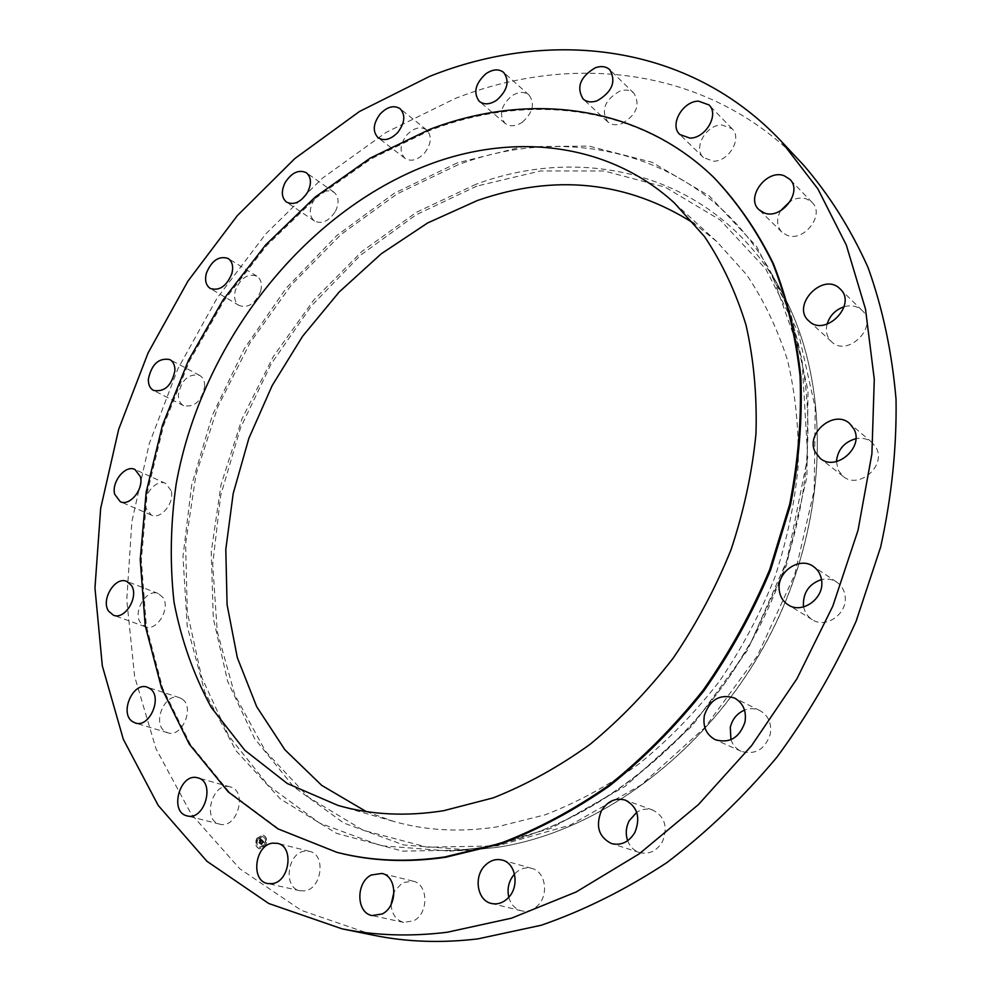 <?xml version="1.0" encoding="UTF-8"?>
<svg xmlns="http://www.w3.org/2000/svg" width="991" height="991" viewBox="0 0 991 991"><rect width="100%" height="100%" fill="white"/><g stroke="black" fill="none" stroke-linecap="round" stroke-linejoin="round"><path stroke-width="0.74" stroke-dasharray="4.96 3.72" d="M204.728 386.242C204.753 381.002 203.044 377.385 199.575 375.366C188.55 373.421 181.489 379.85 178.38 394.678C178.33 400.017 180.089 403.696 183.669 405.715C194.682 407.524 201.693 401.033 204.728 386.242M803.738 165.311C712.157 67.611 574.297 51.78 455.439 98.382L386.292 132.298L322.521 178.12L265.687 234L217.103 298.13L177.946 368.689L149.22 443.819L131.877 521.576L126.761 599.889L134.615 676.457L155.983 748.713L191.114 813.859L239.81 868.797L301.289 910.333L373.917 935.306M366.199 811.555L393.167 821.266C425.511 830.582 460.059 832.465 496.825 826.915L545.1 814.825C577.406 802.363 608.722 785.38 639.071 763.863C668.392 739.967 695.149 712.479 719.33 681.424C741.627 648.733 760.122 614.061 774.789 577.431C787.015 540.219 794.807 502.957 798.176 465.659C798.969 428.892 795.463 393.898 787.647 360.662C777.539 328.901 763.85 300.248 746.607 274.705L716.778 241.544L694.357 223.681M714.424 178.058C638.514 104.551 528.376 92.659 430.515 130.18L371.253 158.795L316.191 197.729L266.752 245.471L224.139 300.459L189.43 361.096L163.527 425.746L147.25 492.688L141.329 560.088L146.321 625.99L162.635 688.212L190.408 744.464L229.429 792.267L279.016 829.12L337.894 852.582M836.429 461.571L838.2 470.168L843.118 476.349C858.379 489.876 886.412 466.117 876.317 448.006L871.981 442.42C867.447 438.765 862.071 437.514 855.877 438.666M162.896 597.412L158.263 593.522C146.779 588.196 132.521 611.472 140.4 622.658L145.281 626.746C156.789 631.862 170.91 608.375 162.896 597.412M827.064 324.206C825.392 331.291 826.866 337.113 831.486 341.684L831.499 341.697C847.689 358.123 879.451 325.89 862.108 310.443L861.563 309.935C856.757 305.946 850.935 304.894 844.084 306.764M182.121 699.027L179.433 697.652C165.311 692.065 151.871 722.761 164.754 731.259L167.764 732.783C181.96 738.109 195.091 707.153 182.121 699.027M780.574 210.773C776.263 219.184 776.696 226.295 781.862 232.105L786.978 235.276C803.924 242.485 825.342 214.589 812.1 202.437L806.488 198.906C801.397 197.32 796.107 197.989 790.595 200.913M229.763 786.792C212.285 781.825 201.83 820.486 219.754 824.153L219.829 824.165C237.245 829.43 247.948 790.768 230.246 786.916L229.763 786.792M713.421 161.199C729.004 161.583 742.482 138.145 732.089 128.731L721.721 124.916C705.964 124.792 692.833 148.353 703.499 157.594L713.421 161.199M304.671 851.17C287.229 852.917 282.943 887.936 299.963 890.736L304.398 890.884C321.852 889.361 326.299 854.391 309.564 851.368L304.671 851.17M621.679 123.702C636.457 115.129 640.545 104.984 633.967 93.278C630.226 89.921 625.432 89.227 619.586 91.222C604.795 99.955 600.819 110.137 607.644 121.757C611.311 124.928 615.993 125.572 621.679 123.702M391.098 904.51C391.829 914.173 396.016 920.131 403.634 922.386L413.581 920.837C429.004 913.603 428.422 883.922 412.987 881.148L402.519 882.671L394.046 891.627M522.344 122.215C532.947 112.64 535.165 103.572 528.996 95.012C524.128 91.296 518.281 91.655 511.48 96.102C500.876 105.777 498.746 114.869 505.088 123.379C509.882 126.935 515.642 126.538 522.344 122.215M508.779 897.264C510.861 904.473 515.06 908.995 521.39 910.816C527.348 912.092 532.799 910.333 537.741 905.551C549.262 894.662 545.434 871.461 531.808 868.401C525.651 866.902 520.015 868.636 514.911 873.604L514.527 874.012M424.507 153.159C431.457 143.769 432.138 135.99 426.564 129.846C420.432 126.092 413.866 127.777 406.843 134.937C399.869 144.389 399.249 152.193 404.972 158.312C411.03 161.929 417.545 160.22 424.507 153.159M627.65 840.727C629.942 846.661 633.844 850.588 639.381 852.52C648.894 854.799 656.575 851.207 662.422 841.731C668.107 827.151 664.936 816.609 652.871 810.093C647.346 808.247 641.97 808.99 636.73 812.323M335.416 211.368C339.368 202.957 338.885 196.577 333.979 192.242C326.435 188.748 319.424 191.944 312.933 201.83C308.944 210.303 309.465 216.719 314.506 221.055C321.988 224.424 328.95 221.191 335.416 211.368M730.937 739.695C732.857 745.133 736.288 749.01 741.256 751.339C755.303 755.204 764.978 749.481 770.28 734.158C771.878 723.405 768.434 715.552 759.948 710.621C754.993 708.28 749.865 708.107 744.526 710.113M260.683 291.069C262.33 284.12 261.054 279.152 256.855 276.155C247.688 273.243 240.516 278.025 235.325 290.512C233.628 297.548 234.941 302.565 239.265 305.575C248.394 308.362 255.529 303.519 260.683 291.069M803.651 606.901C804.803 612.463 807.677 616.724 812.273 619.66C825.912 629.062 847.714 613.702 845.125 596.334C844.369 590.227 841.594 585.508 836.825 582.175C832.229 579.215 827.126 578.36 821.527 579.599M171.158 490.619L165.72 483.472C156.256 478.418 142.171 495.562 145.727 507.751L151.338 515.085C160.802 519.978 174.825 502.71 171.158 490.619M257.065 838.423C254.96 843.514 255.789 846.983 259.555 848.829L265.6 845.472C267.694 840.393 266.876 836.937 263.135 835.079L257.065 838.423M257.957 839.166C256.31 843.18 256.954 845.905 259.927 847.367L264.684 844.716C266.344 840.715 265.699 837.99 262.751 836.54L257.957 839.166M262.33 840.182L262.157 841.161L263.135 841.136L261.153 844.121L262.008 844.827L263.408 841.669L263.717 842.548L263.519 841.47L263.829 842.598L264.572 842.003L262.07 840.12L261.958 841.198L262.132 840.207L261.996 841.074L262.838 841.037L260.881 844.059L261.735 844.766L263.148 841.607L263.457 842.474L263.259 841.409L263.569 842.536L264.3 841.941L262.07 840.12M262.751 841.025L260.806 844.146L261.76 844.939L260.943 844.159L262.788 841.049L260.534 844.084L261.574 844.84L260.683 844.097L262.726 841.148L261.958 840.863M260.237 838.398L260.088 839.439L261.426 839.699L260.72 840.925L261.228 839.749L260.348 839.34L261.141 839.786L259.605 840.975L260.596 841.148L259.407 842.623L260.323 843.378L262.169 839.996L259.976 838.336L259.877 839.526L260.063 838.423L259.952 839.253L261.153 839.625L260.46 840.863L260.967 839.687L260.088 839.278L260.881 839.711L259.345 840.913L260.336 841.086L259.147 842.561L260.063 843.316L261.909 839.922L259.976 838.336M259.407 841L259.853 839.786L259.134 840.925M260.311 841.248L259.01 842.672L260.187 843.539L259.159 842.684L260.026 840.901L258.75 842.61L259.828 843.502L258.899 842.623L260.051 841.173M260.93 839.488L259.865 839.241M260.744 839.451L259.803 838.361L259.753 839.154M260.645 839.402L259.877 839.179M261.166 839.501L260.088 839.278M260.645 839.327L259.89 839.117M264.25 842.251L263.482 842.016M262.652 841.074L261.934 840.133L261.835 840.863M262.689 841.086L261.946 840.913M256.793 838.361L262.875 835.017C266.616 836.862 267.434 840.331 265.328 845.41L259.295 848.767C255.529 846.921 254.687 843.452 256.793 838.361M264.424 844.654L259.667 847.293C256.694 845.843 256.037 843.118 257.697 839.104L262.479 836.466C265.427 837.928 266.084 840.653 264.424 844.654M457.916 164.828L396.982 193.963L340.879 234.632L291.354 284.974L249.881 343.097L217.735 407.004L195.995 474.639L185.602 543.799L187.299 612.116L201.594 677.039L228.686 735.805L268.288 785.467L319.548 823.05L380.829 845.719L449.641 851.058L476.374 848.284C583.786 832.477 698.06 746.434 759.54 626.312C820.982 506.153 822.567 366.497 771.778 273.974C707.636 155.166 573.529 121.013 457.916 164.828M457.173 162.92L394.406 193.171L336.804 235.548L286.263 288.071L244.343 348.634L212.421 415.105L191.635 485.206L182.988 556.546L187.249 626.51L204.914 692.3L236.093 750.856L280.354 798.957L336.556 833.381L402.656 851.133L475.606 849.844L551.43 828.166L625.346 786.21L692.226 725.833L747.214 650.629L786.297 565.725L806.872 477.08L808.037 390.838L790.57 312.524L756.628 246.548L709.308 195.945L652.189 162.313L588.902 146.086L522.876 146.68L457.173 162.92M476.138 184.202L416.666 212.173L361.913 251.441L313.627 300.223L273.243 356.649L242.039 418.759L221.067 484.549L211.244 551.814L213.288 618.26L227.657 681.374L254.501 738.444L293.497 786.619L343.753 823.025L403.647 844.951L470.7 850.092L496.689 847.416C601.116 832.068 711.563 749.122 770.812 633.299C830.037 517.438 831.412 382.452 782.01 292.407C719.627 176.794 589.013 142.332 476.138 184.202M476.869 186.073L416.158 214.774L360.439 255.282L311.583 305.686L271.15 363.945L240.466 427.963L220.659 495.537L212.693 564.288L217.277 631.688L234.855 695.001L265.477 751.252L308.659 797.383L363.226 830.297L427.121 847.206L497.42 845.88L570.234 825.107L641.041 785.033L704.973 727.456L757.434 655.782L794.671 574.817L814.218 490.198L815.221 407.697L798.399 332.555L765.77 269.019L720.246 220.014L665.209 187.175L604.163 170.972L540.392 170.972L476.869 186.073M199.575 375.366L169.808 359.547M183.669 405.715L153.593 390.454M476.324 848.296L449.641 851.058L470.7 850.092L496.739 847.404C601.289 832.044 711.674 749.097 770.899 633.348C830.074 517.562 831.486 382.6 782.01 292.407L771.778 273.974L801.992 358.792L807.715 457.161L786.904 560.683L751.587 640.979L731.519 673.719C716.877 694.691 701.083 714.474 684.137 733.067C620.428 797.792 551.157 836.206 476.324 848.296M393.167 821.266L337.956 805.41M716.778 241.544L674.301 202.87M843.118 476.349L820.152 458.325M871.981 442.42L849.634 423.504M158.263 593.522L126.699 581.37M145.281 626.746L113.408 615.2M862.108 310.443L840.133 288.938M831.499 341.697L808.904 321.01M179.433 697.652L147.287 687.184M167.764 732.783L135.284 722.984M812.1 202.437L789.802 179.272M781.862 232.105L758.982 209.72M219.754 824.153L187.039 815.853M230.246 786.916L197.878 777.873M732.089 128.731L708.986 104.935M703.499 157.594L679.876 134.528M299.963 890.736L267.545 883.526M309.564 851.368L277.505 843.341M633.967 93.278L609.799 69.742M607.644 121.757L583.018 98.914M403.634 922.386L372.133 915.56M412.987 881.148L381.857 873.443M528.996 95.012L503.676 72.43M505.088 123.379L479.371 101.441M521.39 910.816L491.449 903.47M531.808 868.401L502.251 860.089M426.564 129.846L400.067 108.676M404.972 158.312L378.128 137.749M639.381 852.52L611.435 843.539M652.871 810.093L625.346 800.133M333.979 192.242L306.355 172.744M314.506 221.055L286.548 202.127M741.256 751.339L715.391 739.757M759.948 710.621L734.579 698.048M256.855 276.155L228.128 258.465M239.265 305.575L210.241 288.443M812.273 619.66L788.179 604.857M836.825 582.175L813.314 566.431M165.72 483.472L134.987 469.511M151.338 515.085L120.295 501.706"/><path stroke-width="1.49" d="M174.924 370.547C174.986 365.233 173.276 361.566 169.808 359.547C158.733 357.64 151.573 364.217 148.353 379.28C148.254 384.706 150 388.422 153.593 390.454C164.655 392.213 171.765 385.573 174.924 370.547M447.325 932.234L511.591 918.149L576.229 891.937L639.195 853.858L698.345 804.667L751.562 745.69L796.925 678.761L832.812 606.12L858.033 530.284L871.907 453.841L874.285 379.342L865.502 309.093L846.326 245.087L817.872 188.86L781.478 141.54C688.943 42.873 549.571 28.194 429.388 76.493L359.448 111.512L294.897 158.51L237.307 215.642L187.98 281.048L148.093 352.907L118.672 429.338L100.661 508.408L94.963 587.997L102.308 665.803L123.305 739.249L158.238 805.46L206.97 861.315L268.759 903.507L342.006 928.827C375.304 935.628 410.41 936.768 447.325 932.234M342.006 928.827L373.917 935.306C406.892 942.032 441.577 943.221 477.996 938.861L541.334 925.222C584.058 910.419 625.866 889.559 666.77 862.678C706.533 832.514 743.238 797.383 776.857 757.273C808.148 714.808 834.583 669.42 856.162 621.109L880.652 547.02C891.652 496.838 896.793 447.598 896.037 399.299C892.011 352.239 882.671 308.3 868.029 267.471C850.662 228.921 829.244 194.868 803.738 165.311L781.478 141.54M694.357 223.681C627.526 181.155 555.171 173.45 477.315 200.554L427.678 222.938L381.262 253.783L339.219 291.961L302.577 336.283L272.203 385.511L248.852 438.369L233.207 493.481L225.799 549.435L227.088 604.708L237.332 657.69L256.669 706.657L284.95 749.828L321.728 785.392L366.199 811.555M430.305 164.048C303.655 211.517 201.396 343.468 176.187 483.905C170.464 524.053 169.746 563.507 174.044 602.255C181.279 640.087 193.728 675.181 211.38 707.562L244.802 750.274L287.365 783.559L337.956 805.41C370.82 814.887 406.087 816.646 443.72 810.688L493.233 797.866C526.432 784.736 558.701 766.898 590.029 744.365C620.329 719.33 648.04 690.591 673.162 658.16C696.363 624.02 715.651 587.874 731.036 549.72C743.907 510.984 752.231 472.273 755.984 433.575C757.087 395.471 753.767 359.275 746 324.986C735.879 292.258 722.067 262.826 704.589 236.676L674.301 202.87C608.437 142.766 514.874 132.583 430.305 164.048M444.686 856.967L499.997 843.477C537.196 829.393 573.455 810.019 608.784 785.355C643.048 757.88 674.499 726.155 703.139 690.207C729.673 652.301 751.884 612.029 769.772 569.391L789.678 504.332C798.263 460.481 801.719 417.657 800.047 375.874C795.5 335.292 786.346 297.622 772.559 262.888C756.43 230.234 736.771 201.693 713.594 177.265C637.671 103.733 527.485 91.866 429.586 129.437L370.3 158.077L315.212 197.048L265.749 244.827L223.124 299.852L188.377 360.538L162.462 425.226L146.173 492.205L140.227 559.655L145.206 625.581L161.508 687.841L189.281 744.13L228.302 791.958L277.889 828.823L336.779 852.297C370.523 860.944 406.496 862.504 444.686 856.967M336.779 852.297L337.894 852.582C371.625 861.216 407.586 862.777 445.752 857.252L501.037 843.787C538.212 829.715 574.458 810.353 609.762 785.727C644.001 758.264 675.428 726.576 704.044 690.653C730.565 652.772 752.764 612.537 770.626 569.936L790.508 504.927C799.093 461.112 802.537 418.313 800.852 376.555C796.306 336.011 787.151 298.365 773.376 263.643C757.248 231.014 737.589 202.486 714.424 178.058L713.594 177.265M140.412 476.733L134.987 469.511C125.498 464.432 111.215 481.923 114.696 494.286L120.295 501.706C129.784 506.624 144.017 488.997 140.412 476.733M131.345 585.309L126.699 581.37C115.191 576.019 100.673 599.741 108.514 611.075L113.408 615.2C124.953 620.366 139.322 596.421 131.345 585.309M149.988 688.572L147.287 687.184C133.104 681.56 119.341 712.839 132.249 721.448L135.284 722.984C149.542 728.348 162.995 696.797 149.988 688.572M197.395 777.749C179.792 772.757 168.99 812.174 187.039 815.853L187.126 815.878C204.641 821.18 215.704 781.75 197.878 777.873L197.395 777.749M272.55 843.155C254.935 844.976 250.376 880.702 267.545 883.526L272.029 883.662C289.669 882.064 294.377 846.364 277.505 843.341L272.55 843.155M371.266 875.016C355.658 882.56 356.165 913.033 372.133 915.56L382.216 913.962C397.862 906.53 397.453 876.217 381.857 873.443L371.266 875.016M485.095 865.453C473.339 876.663 477.216 900.67 491.449 903.47C497.482 904.746 503.019 902.937 508.049 898.032C519.792 886.883 516.038 863.173 502.251 860.089C496.008 858.565 490.285 860.361 485.095 865.453M601.314 811.022C595.368 826.209 598.737 837.048 611.435 843.539C621.084 845.843 628.901 842.152 634.884 832.452C640.731 817.525 637.56 806.748 625.346 800.133C615.461 797.47 607.446 801.1 601.314 811.022M704.378 715.316C702.607 726.651 706.286 734.802 715.391 739.757C729.661 743.659 739.521 737.762 744.984 722.067C746.657 711.067 743.188 703.065 734.579 698.048C720.085 693.638 710.014 699.398 704.378 715.316M779.199 589.843C779.929 596.433 782.927 601.438 788.179 604.857C802.004 614.395 824.252 598.601 821.688 580.862C820.944 574.619 818.145 569.813 813.314 566.431C799.464 556.199 776.758 571.931 779.199 589.843M815.184 452.032L820.152 458.325C835.611 472.05 864.214 447.61 854.019 429.177L849.634 423.504C834.261 409.097 805.188 433.364 815.184 452.032M808.891 320.997L808.904 321.01C825.28 337.658 857.698 304.559 840.133 288.938L839.588 288.418C822.53 271.992 790.793 305.86 808.891 320.997M764.16 212.904C781.329 220.126 803.193 191.536 789.802 179.272L784.116 175.717C766.551 168.817 745.22 197.754 758.982 209.72L764.16 212.904M689.922 138.108C705.703 138.368 719.466 114.423 708.986 104.935L698.494 101.144C682.539 101.144 669.111 125.213 679.876 134.528L689.922 138.108M597.214 100.76C612.203 91.928 616.402 81.584 609.799 69.742C606.034 66.372 601.178 65.716 595.257 67.784C580.255 76.79 576.18 87.171 583.018 98.914C586.709 102.098 591.441 102.717 597.214 100.76M496.801 100.116C507.565 90.292 509.857 81.064 503.676 72.43C498.77 68.701 492.874 69.122 485.974 73.693C475.209 83.603 473.017 92.857 479.371 101.441C484.19 104.996 490.012 104.563 496.801 100.116M397.862 132.348C404.935 122.76 405.666 114.869 400.067 108.676C393.91 104.91 387.27 106.694 380.148 114.002C373.062 123.664 372.393 131.568 378.128 137.749C384.211 141.366 390.788 139.57 397.862 132.348M307.681 192.143C311.719 183.57 311.273 177.104 306.355 172.744C298.774 169.263 291.688 172.558 285.098 182.629C281.023 191.263 281.506 197.766 286.548 202.127C294.067 205.484 301.115 202.152 307.681 192.143M231.882 273.566C233.591 266.505 232.34 261.475 228.128 258.465C218.937 255.579 211.678 260.484 206.376 273.194C204.617 280.342 205.905 285.42 210.241 288.443C219.395 291.205 226.617 286.238 231.882 273.566M855.877 438.666C844.171 442.073 837.68 449.703 836.429 461.571M844.084 306.764C835.425 309.774 829.752 315.596 827.064 324.206M790.595 200.913L780.574 210.773M394.046 891.627L391.098 904.51M514.527 874.012C508.804 880.739 506.897 888.493 508.779 897.264M636.73 812.323L629.248 820.672C625.916 827.262 625.383 833.951 627.65 840.727M744.526 710.113C737.081 713.347 732.337 719.107 730.293 727.406L730.937 739.695M821.527 579.599C809.374 583.687 803.329 592.123 803.367 604.931L803.651 606.901"/></g></svg>
